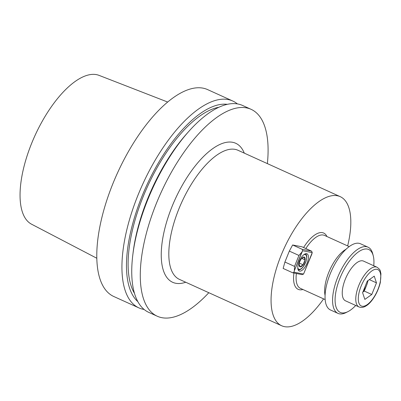 <?xml version="1.0" encoding="UTF-8"?>
<svg xmlns="http://www.w3.org/2000/svg" width="401" height="401" viewBox="0 0 401 401"><rect width="100%" height="100%" fill="white"/><g stroke="black" fill="none" stroke-linecap="round" stroke-linejoin="round"><path stroke-width="0.6" d="M347.647 245.918A70.882 29.729 114.4 0 0 340.218 196.65A70.882 29.729 114.4 0 0 281.091 255.392A70.882 29.729 114.4 0 0 281.662 325.752A70.882 29.729 114.4 0 0 323.622 298.88A70.882 29.729 114.4 0 1 281.662 325.752A70.882 29.729 114.4 0 1 281.091 255.392A70.882 29.729 114.4 0 1 340.218 196.65A70.882 29.729 114.4 0 1 347.647 245.918M283.146 268.444L284.91 262.028L294.529 266.389L298.945 255.457L289.327 251.096L284.91 262.028L294.529 266.389L294.369 270.65L293.948 272.184L292.76 272.805L283.146 268.444L284.91 262.028L289.327 251.096L292.625 244.981L302.239 249.342L311.617 251.166L301.998 246.805L292.625 244.981L302.239 249.342L302.61 250.735L301.823 252.199L298.945 255.457L289.327 251.096L292.625 244.981L301.998 246.805L311.617 251.166L312.234 252.61L302.61 250.735L294.369 270.65L293.948 272.184L303.567 274.053L311.813 254.144L312.234 252.61L311.617 251.166L302.239 249.342L302.61 250.735L312.234 252.61L303.567 274.053L302.138 274.63L292.76 272.805L283.146 268.444M113.774 296.499A113.588 47.644 -65.6 0 1 117.303 173.372A113.588 47.644 -65.6 0 1 207.613 89.603A113.588 47.644 -65.6 0 0 117.303 173.372A113.588 47.644 -65.6 0 0 113.774 296.499L138.921 307.903A113.588 47.644 -65.6 0 1 142.45 184.776A113.588 47.644 -65.6 0 1 232.76 101.012A113.588 47.644 -65.6 0 1 237.362 103.894A113.588 47.644 -65.6 0 0 232.76 101.012L207.613 89.603L232.76 101.012A113.588 47.644 -65.6 0 0 142.45 184.776A113.588 47.644 -65.6 0 0 138.921 307.903L113.774 296.499M144.119 309.467A113.588 47.644 -65.6 0 1 138.921 307.903A113.588 47.644 -65.6 0 0 144.119 309.467M31.614 143.418A81.729 34.28 114.4 0 0 31.559 224.199L96.816 258.254L31.559 224.199A81.729 34.28 114.4 0 1 31.614 143.418A81.729 34.28 114.4 0 1 99.062 75.378A81.729 34.28 114.4 0 0 31.614 143.418M227.332 104.33A109.222 45.814 114.4 0 0 146.2 186.48A109.222 45.814 114.4 0 0 137.844 301.637A109.222 45.814 114.4 0 1 146.2 186.48A109.222 45.814 114.4 0 1 227.332 104.33M218.871 107.262A106.32 44.596 114.4 0 0 147.312 186.981A106.32 44.596 114.4 0 0 134.475 293.337A106.32 44.596 114.4 0 1 147.312 186.981A106.32 44.596 114.4 0 1 218.871 107.262M187.217 133.172A109.222 45.814 114.4 0 0 147.563 199.006A109.222 45.814 114.4 0 0 133.117 252.455L132.786 255.176A113.588 47.644 114.4 0 0 148.721 312.349A113.588 47.644 114.4 0 1 132.786 255.176A113.588 47.644 114.4 0 1 147.804 199.593A113.588 47.644 114.4 0 0 132.786 255.176L133.117 252.455A109.222 45.814 114.4 0 1 147.563 199.006A109.222 45.814 114.4 0 1 187.217 133.172L189.046 131.127A113.588 47.644 114.4 0 0 147.804 199.593A113.588 47.644 114.4 0 1 189.046 131.127A113.588 47.644 114.4 0 1 242.565 105.458A113.588 47.644 114.4 0 0 189.046 131.127L187.217 133.172M208.816 292.71A113.588 47.644 -65.6 0 1 157.267 316.229A113.588 47.644 -65.6 0 1 160.796 193.102A113.588 47.644 -65.6 0 1 251.111 109.333A113.588 47.644 -65.6 0 1 267.372 163.608A113.588 47.644 -65.6 0 0 251.111 109.333L242.565 105.458L251.111 109.333A113.588 47.644 -65.6 0 0 160.796 193.102A113.588 47.644 -65.6 0 0 157.267 316.229L148.721 312.349L157.267 316.229A113.588 47.644 -65.6 0 0 208.816 292.71M346.018 249.277A29.078 12.195 114.4 0 0 329.883 269.793A29.078 12.195 114.4 0 0 325.076 295.442A29.078 12.195 114.4 0 1 329.883 269.793A29.078 12.195 114.4 0 1 346.018 249.277M307.071 263.171A9.449 3.965 -65.6 0 1 299.186 271.001A9.449 3.965 -65.6 0 1 299.482 260.755A9.449 3.965 -65.6 0 1 306.996 253.788A9.449 3.965 -65.6 0 1 307.071 263.171A9.449 3.965 -65.6 0 1 299.186 271.001A9.449 3.965 -65.6 0 1 299.482 260.755A9.449 3.965 -65.6 0 1 306.996 253.788A9.449 3.965 -65.6 0 1 307.071 263.171M299.176 264.033A5.328 2.236 114.4 0 0 299.166 264.124A5.328 2.236 114.4 0 0 300.123 266.876A5.328 2.236 114.4 0 0 303.066 264.79A5.328 2.236 114.4 0 0 305.051 259.868A5.328 2.236 114.4 0 0 304.103 257.031A5.328 2.236 114.4 0 0 301.803 258.304A5.328 2.236 114.4 0 0 301.166 259.111A5.328 2.236 114.4 0 0 299.176 264.033L300.123 266.876L303.066 264.79L305.051 259.868L304.103 257.031L301.512 258.65L304.103 257.031A5.328 2.236 114.4 0 0 301.803 258.304A5.328 2.236 114.4 0 0 301.166 259.111A5.328 2.236 114.4 0 0 299.176 264.033A5.328 2.236 114.4 0 0 299.166 264.124A5.328 2.236 114.4 0 0 300.123 266.876A5.328 2.236 114.4 0 0 303.066 264.79A5.328 2.236 114.4 0 0 305.051 259.868A5.328 2.236 114.4 0 0 304.103 257.031L305.051 259.868L301.747 258.369L305.051 259.868L303.066 264.79L299.352 263.106L303.066 264.79L300.123 266.876L299.176 264.033M337.707 277.302A36.351 15.248 -65.6 0 1 368.028 247.176A36.351 15.248 -65.6 0 1 372.745 253.833A36.351 15.248 -65.6 0 0 368.028 247.176L360.514 243.773A36.351 15.248 114.4 0 0 330.193 273.893A36.351 15.248 114.4 0 0 330.484 309.978A36.351 15.248 114.4 0 1 330.193 273.893A36.351 15.248 114.4 0 1 360.514 243.773L368.028 247.176A36.351 15.248 -65.6 0 0 337.707 277.302A36.351 15.248 -65.6 0 0 337.998 313.382A36.351 15.248 -65.6 0 1 337.707 277.302M346.113 312.549A36.351 15.248 -65.6 0 1 337.998 313.382L330.484 309.978L337.998 313.382A36.351 15.248 -65.6 0 0 346.113 312.549L347.963 311.617A34.531 14.486 114.4 0 0 355.732 305.462A34.531 14.486 114.4 0 1 347.963 311.617L346.113 312.549M345.507 300.825A21.809 9.148 -65.6 0 1 346.183 277.181A21.809 9.148 -65.6 0 1 363.522 261.101A21.809 9.148 -65.6 0 0 346.183 277.181A21.809 9.148 -65.6 0 0 345.507 300.825L359.03 306.955A21.809 9.148 -65.6 0 1 358.855 285.306A21.809 9.148 -65.6 0 1 377.045 267.236C381.386 270.409 380.038 271.151 380.95 273.657L380.359 282.344C377.827 293.321 371.156 302.875 366.464 305.642C363.837 307.442 361.356 307.878 359.03 306.955A21.809 9.148 -65.6 0 1 358.855 285.306A21.809 9.148 -65.6 0 1 377.045 267.236L363.522 261.101L377.045 267.236C381.386 270.409 380.038 271.151 380.95 273.657L380.359 282.344C377.827 293.321 371.156 302.875 366.464 305.642C363.837 307.442 361.356 307.878 359.03 306.955L345.507 300.825M339.973 278.134A34.531 14.486 114.4 0 0 347.963 311.617A34.531 14.486 114.4 0 1 339.973 278.134A34.531 14.486 114.4 0 1 358.935 251.567A34.531 14.486 114.4 0 1 373.261 255.838A34.531 14.486 114.4 0 0 358.935 251.567A34.531 14.486 114.4 0 0 339.973 278.134M373.752 265.738A34.531 14.486 114.4 0 0 373.261 255.838L372.745 253.833L373.261 255.838A34.531 14.486 114.4 0 1 373.752 265.738M363.206 291.196A10.902 4.576 114.4 0 0 366.619 285.261A10.902 4.576 114.4 0 0 367.968 280.595A10.902 4.576 114.4 0 1 366.619 285.261L364.273 291.076L362.845 292.088L364.273 291.076L371.782 294.484L376.479 282.855L369.341 279.617L376.479 282.855L374.238 276.149L367.296 281.071L362.599 292.695L364.84 299.407L371.782 294.484L364.273 291.076L366.619 285.261A10.902 4.576 114.4 0 1 363.206 291.196M302.138 274.63L292.76 272.805L293.948 272.184L303.567 274.053L302.138 274.63M294.529 266.389L298.945 255.457L301.823 252.199L294.369 270.65L294.529 266.389M376.479 282.855L374.238 276.149L367.296 281.071L362.599 292.695L364.84 299.407L371.782 294.484L376.479 282.855M302.92 289.492A30.897 12.957 -65.6 0 1 293.943 273.031A30.897 12.957 -65.6 0 0 302.92 289.492M303.587 247.527A30.897 12.957 -65.6 0 1 326.94 236.525A30.897 12.957 -65.6 0 0 303.587 247.527M324.454 235.397A29.078 12.195 114.4 0 0 305.823 248.54A29.078 12.195 114.4 0 1 324.454 235.397L349.181 246.61L324.454 235.397M296.379 273.507A29.078 12.195 114.4 0 0 300.434 288.364A29.078 12.195 114.4 0 1 296.379 273.507M172.044 206.525A76.33 32.02 114.4 0 0 185.733 282.239A76.33 32.02 114.4 0 1 172.044 206.525A76.33 32.02 114.4 0 1 244.289 153.137A76.33 32.02 114.4 0 0 172.044 206.525M178.846 209.016A70.882 29.729 114.4 0 0 179.417 279.377L281.662 325.752L179.417 279.377A70.882 29.729 114.4 0 1 178.846 209.016A70.882 29.729 114.4 0 1 237.973 150.275A70.882 29.729 114.4 0 0 178.846 209.016M297.773 267.778A7.995 3.353 114.4 0 0 305.171 263.337A7.995 3.353 114.4 0 0 303.637 254.851A7.995 3.353 114.4 0 1 305.171 263.337A7.995 3.353 114.4 0 1 297.773 267.778M361.121 286.139A19.99 8.386 114.4 0 0 367.291 304.585A19.99 8.386 114.4 0 0 380.208 272.61A19.99 8.386 114.4 0 0 361.121 286.139A19.99 8.386 114.4 0 0 367.291 304.585A19.99 8.386 114.4 0 0 380.208 272.61A19.99 8.386 114.4 0 0 361.121 286.139M99.062 75.378L167.668 102.039L99.062 75.378M237.973 150.275L340.218 196.65L237.973 150.275M325.156 299.577L300.434 288.364L325.156 299.577M305.642 253.718L306.349 254.71L306.795 256.82L306.103 261.186L302.89 267.272L301.291 268.891L299.457 269.908L298.239 270.028L299.457 269.908L301.291 268.891L302.89 267.272L306.103 261.186L306.795 256.82L306.349 254.71L305.642 253.718"/></g></svg>
